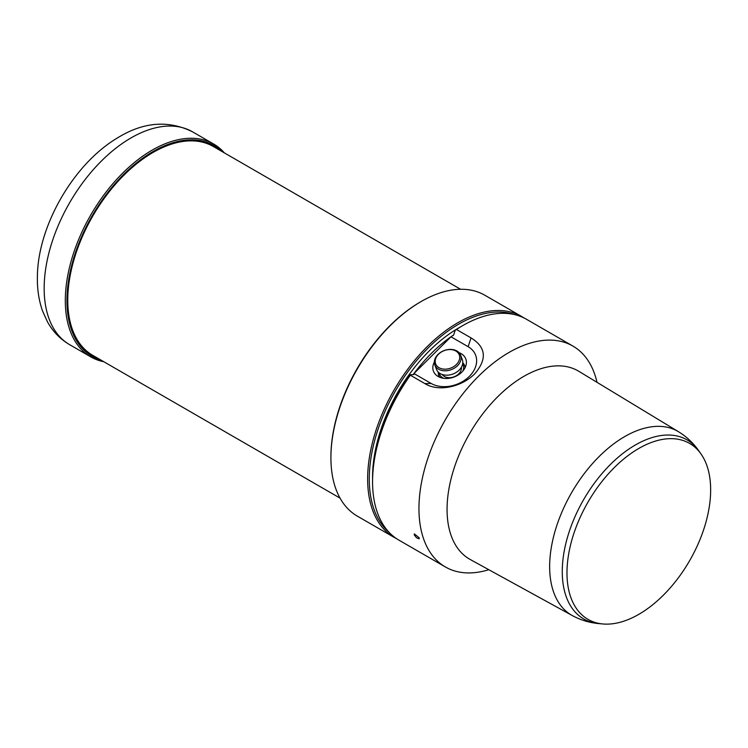 <?xml version="1.0" encoding="UTF-8"?>
<svg xmlns="http://www.w3.org/2000/svg" width="748" height="748" viewBox="0 0 748 748"><rect width="100%" height="100%" fill="white"/><g stroke="black" fill="none" stroke-linecap="round" stroke-linejoin="round"><path stroke-width="1.12" d="M442.19 374.477A10.435 7.704 -20.8 0 0 458.711 373.85A10.435 7.704 -20.8 0 0 461.413 367.184M438.524 354.206A12.641 9.331 159.2 0 1 459.207 354.711A12.641 9.331 159.2 0 1 444.639 369.166A12.641 9.331 159.2 0 1 438.524 354.206M437.982 354.459A13.801 10.192 -20.8 0 0 434.831 364.977A13.801 10.192 -20.8 0 0 444.536 370.793A13.801 10.192 -20.8 0 0 457.486 365.725A13.801 10.192 -20.8 0 0 460.637 355.197A13.801 10.192 -20.8 0 0 450.932 349.391A13.801 10.192 -20.8 0 0 437.982 354.459M460.637 355.197L462.301 359.582A13.801 10.192 159.2 0 1 459.15 370.11A13.801 10.192 159.2 0 1 446.201 375.178A13.801 10.192 159.2 0 1 436.495 369.372L434.831 364.977M462.629 364.024A12.641 9.331 159.2 0 1 462.881 370.999M443.62 378.301A12.641 9.331 159.2 0 1 439.188 372.906M438.225 372.055A13.801 10.192 -20.8 0 0 438.711 375.216A13.801 10.192 -20.8 0 0 439.955 377.357M465.004 367.866A13.801 10.192 -20.8 0 0 464.517 365.435A13.801 10.192 -20.8 0 0 462.778 362.743M413.148 374.617A119.409 68.947 -60 0 1 413.915 373.589L451.147 336.647A119.409 68.947 -60 0 1 453.671 334.917M456.448 329.485L471.034 337.909C486.069 347.175 487.303 359.152 474.718 373.841C461.46 387.137 438.459 392.074 424.948 383.631L410.353 375.206L410.39 374.711L413.822 374.598L413.915 373.589A119.409 68.947 -60 0 1 451.147 336.647L453.606 335.123L455.223 330.233L456.448 329.485A127.525 73.631 -60 0 1 462.731 325.604A127.525 73.631 -60 0 1 526.499 319.284L572.893 346.072A127.525 73.631 -60 0 1 594.005 372.326A127.525 73.631 -60 0 1 596.988 382.312M460.254 327.054A121.728 70.284 120 0 0 372.579 478.926M340.031 498.112L92.743 355.337A120.568 69.611 -60 0 1 67.769 300.144A120.568 69.611 -60 0 1 120.4 178.8A120.568 69.611 -60 0 1 213.311 146.505L460.6 289.28M421.087 301.556L420.273 302.033A126.365 72.958 120 0 0 330.915 456.804L330.915 457.748A127.525 73.631 -60 0 1 421.087 301.556A127.525 73.631 -60 0 1 484.854 295.245L521.58 316.451A127.525 73.631 120 0 0 423.303 350.616A127.525 73.631 120 0 0 367.642 478.954A127.525 73.631 120 0 0 394.056 537.326A127.525 73.631 120 0 0 396.562 538.672M394.056 537.326L357.329 516.129A127.525 73.631 -60 0 1 330.915 457.748M523.993 317.947A127.525 73.631 120 0 0 521.58 316.451M388.904 532.137A126.365 72.958 -60 0 1 395.449 390.886A126.365 72.958 -60 0 1 514.512 314.581M101.12 360.171A121.728 70.284 -60 0 1 92.163 215.779A121.728 70.284 -60 0 1 221.689 151.339M224.372 152.891A122.887 70.948 120 0 0 213.648 144.018A122.887 70.948 120 0 0 118.951 176.949A122.887 70.948 120 0 0 65.31 300.612A122.887 70.948 120 0 0 90.76 356.871A122.887 70.948 120 0 0 103.804 361.723M572.304 615.567L470.24 559.513A108.647 62.729 -60 0 1 450.67 480.45A108.647 62.729 -60 0 1 511.819 384.397A108.647 62.729 -60 0 1 578.877 371.335L678.455 431.699C686.486 436.617 693.209 442.91 698.613 450.567A103.374 59.681 -60 0 0 623.879 452.671A103.374 59.681 -60 0 0 563.179 584.338A103.374 59.681 -60 0 0 598.727 623.589C589.387 622.738 580.579 620.064 572.304 615.567A106.16 61.289 -60 0 1 550.584 579.672A106.16 61.289 -60 0 1 612.93 444.462A106.16 61.289 -60 0 1 678.455 431.699M627.535 455.99A101.597 58.653 -60 0 1 700.979 453.924A101.597 58.653 -60 0 1 650.106 606.796A101.597 58.653 -60 0 1 602.813 623.963A101.597 58.653 -60 0 1 568.19 557.017A101.597 58.653 -60 0 1 627.535 455.99M488.799 569.705A127.525 73.631 -60 0 1 445.369 566.956L398.974 540.168A127.525 73.631 -60 0 1 377.871 513.923A127.525 73.631 -60 0 1 372.56 481.787A127.525 73.631 -60 0 1 410.353 375.206M414.261 534.932L414.289 533.876L419.179 537.775L419.189 538.812L416.58 537.812L414.261 534.932M445.369 566.956A127.525 73.631 -60 0 1 424.266 540.711A127.525 73.631 -60 0 1 460.843 396.459A127.525 73.631 -60 0 1 572.893 346.072M439.478 377.16A13.913 10.276 159.2 0 1 438.824 375.842A13.913 10.276 159.2 0 1 438.403 374.168M464.05 364.444A13.913 10.276 159.2 0 1 464.845 365.978A13.913 10.276 159.2 0 1 465.228 367.399M459.066 352.682A17.288 12.763 159.2 0 1 466.247 364.201A17.288 12.763 159.2 0 1 455.205 376.571A17.288 12.763 159.2 0 1 438.113 376.478A17.288 12.763 159.2 0 1 436.598 375.44A17.288 12.763 159.2 0 1 434.336 362.06M451.081 336.852L468.136 346.689A27.826 20.551 159.2 0 1 469.295 376.422A27.826 20.551 159.2 0 1 431.1 383.434L414.046 373.589M410.39 374.711A126.365 72.958 120 0 0 372.56 480.842L372.56 481.787M462.731 325.604L461.909 326.081A126.365 72.958 120 0 0 455.223 330.233M69.611 344.66A122.887 70.948 -60 0 1 44.16 288.401A122.887 70.948 -60 0 1 97.801 164.738A122.887 70.948 -60 0 1 192.498 131.807C168.309 119.923 143.336 121.943 117.595 137.847C73.089 164.186 37.877 226.429 37.4 276.18C37.073 288.635 38.774 300.2 42.514 310.888L47.442 321.808C52.828 331.504 60.214 339.125 69.611 344.66L90.76 356.871M468.136 346.689L471.034 337.909M431.1 383.434L424.948 383.631M465.2 367.259L464.517 365.435M439.403 377.039L438.711 375.216M213.648 144.018L192.498 131.807M700.979 453.924L698.613 450.567M602.813 623.963L598.727 623.589"/></g></svg>
